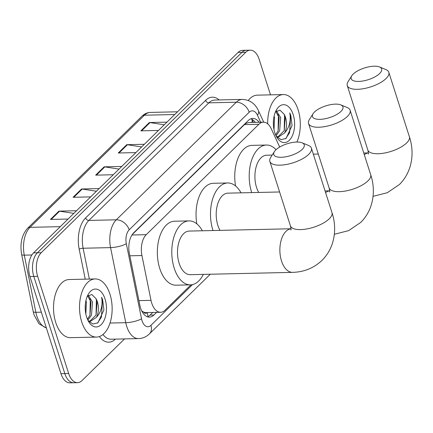 <?xml version="1.0" encoding="UTF-8"?>
<svg xmlns="http://www.w3.org/2000/svg" width="433" height="433" viewBox="0 0 433 433"><rect width="100%" height="100%" fill="white"/><g stroke="black" fill="none" stroke-linecap="round" stroke-linejoin="round"><path stroke-width="0.65" d="M279.696 147.052L271.28 128.78A17.45 9.78 88.7 0 0 263.388 122.182A17.45 9.78 88.7 0 0 258.891 124.282L146.235 234.675A17.45 9.78 88.7 0 0 141.932 255.53L151.009 300.35A17.45 9.78 88.7 0 0 151.729 303.138A17.45 9.78 88.7 0 0 160.6 312.28A17.45 9.78 88.7 0 0 165.097 310.18L190.964 284.833M141.726 310.916L143.54 312.036A5.818 3.258 88.7 0 0 147.139 312.61A17.45 12.795 45.6 0 1 147.913 316.637M160.6 312.28L146.154 312.61A17.45 9.78 -91.3 0 1 143.54 312.036M263.388 122.182L248.899 122.507L245.89 123.448L244.412 124.612L132.298 234.475M259.102 122.279A17.45 9.78 88.7 0 0 252.775 118.415A17.45 9.78 88.7 0 0 248.277 120.515L133.705 232.786A17.45 9.78 88.7 0 0 129.402 253.646L139.837 305.184A17.45 9.78 88.7 0 0 140.557 307.977A17.45 9.78 88.7 0 0 149.428 317.113A17.45 9.78 88.7 0 0 153.926 315.013L156.627 312.372M152.773 312.458L150.078 315.1A17.45 9.78 -91.3 0 1 147.496 316.815M124.536 338.915L82.043 380.558A17.45 9.78 -91.3 0 1 77.539 382.658A17.45 9.78 -91.3 0 1 68.668 373.517L37.66 276.351A17.45 9.78 -91.3 0 1 41.238 252.704L245.782 52.269A17.45 9.78 -91.3 0 1 250.279 50.168A17.45 9.78 -91.3 0 1 259.151 59.305L270.495 94.849M77.539 382.658L69.837 382.832A17.45 9.78 -91.3 0 1 60.966 373.695L29.953 276.525L33.806 276.438A17.45 9.78 -91.3 0 1 37.384 252.791L241.928 52.355A17.45 9.78 -91.3 0 1 246.426 50.255A17.45 9.78 -91.3 0 0 241.928 52.355L37.384 252.791A17.45 9.78 -91.3 0 0 33.806 276.438L64.82 373.609L33.806 276.438L37.66 276.351M73.686 382.745A17.45 9.78 -91.3 0 1 64.82 373.609A17.45 9.78 -91.3 0 0 73.686 382.745M250.859 118.799A17.45 9.78 -91.3 0 1 255.254 122.366M29.953 276.525A17.45 9.78 -91.3 0 1 33.536 252.877L238.074 52.442A17.45 9.78 -91.3 0 1 242.577 50.342L250.279 50.168M164.242 124.796L150.024 122.588A4.655 3.41 -134.4 0 0 149.336 122.539L166.949 122.144M158.473 130.447L140.86 130.847L149.336 122.539M96.435 191.24L82.221 189.032A4.655 3.41 -134.4 0 0 81.534 188.983L99.146 188.582M90.67 196.891L73.058 197.291L81.534 188.983M73.837 213.388L59.619 211.18A4.655 3.41 -134.4 0 0 58.931 211.131L76.544 210.73M68.068 219.038L50.455 219.439L58.931 211.131M141.64 146.944L127.426 144.736A4.655 3.41 -134.4 0 0 126.734 144.687L144.346 144.292M135.87 152.595L118.258 152.995L126.734 144.687M119.037 169.092L104.824 166.884A4.655 3.41 -134.4 0 0 104.136 166.835L121.749 166.434M113.273 174.743L95.661 175.143L104.136 166.835M109.96 294.169A29.081 16.302 -91.3 0 1 96.494 337.085A29.081 16.302 -91.3 0 1 81.707 321.854A29.081 16.302 -91.3 0 1 95.173 278.939A29.081 16.302 -91.3 0 1 109.96 294.169M96.494 337.085L70.492 337.675A29.081 16.302 -91.3 0 1 55.705 322.444A29.081 16.302 -91.3 0 1 69.172 279.529L95.173 278.939M87.434 319.224L89.972 315.17L90.99 302.012L87.655 295.907M87.861 320.166L91.498 315.137L92.516 301.974L88.283 295.344M85.842 314.022L86.4 302.115L85.945 300.54M88.619 321.308L90.54 321.281L96.429 317.319A13.147 7.372 -91.3 0 0 97.403 301.866A13.147 7.372 -91.3 0 0 95.931 298.57L91.801 294.489L87.287 296.302M89.777 321.243L96.088 315.035L97.106 301.871L95.931 298.57M88.197 320.804L90.54 321.281M85.269 309.655L85.312 304.74M86.622 317.037A18.96 10.63 -91.3 0 1 88.321 294.224A18.96 10.63 -91.3 0 1 105.046 298.986A18.96 10.63 -91.3 0 1 102.653 322.894A18.96 10.63 -91.3 0 1 88.954 322.125A18.96 10.63 -91.3 0 1 86.622 317.037M88.164 320.766L92.906 324.014L97.896 322.845L103.915 309.92L102.653 299.885L101.631 297.255L102.015 300.129C102.41 307.057 100.548 312.788 96.429 317.319M89.945 315.24L90.253 300.166L89.842 298.748M96.056 315.1L96.37 300.031L95.953 298.613M97.501 323.105L101.468 317.048L102.486 299.89L101.631 297.255M302.239 149.363A15.994 6.159 -17.7 0 0 302.066 142.798A15.994 6.159 -17.7 0 0 275.756 149.964A15.994 6.159 -17.7 0 0 274.365 151.642A15.994 6.159 -17.7 0 0 282.749 157.201A15.994 6.159 -17.7 0 0 302.239 149.363M302.066 142.798L308.448 145.418A21.812 8.395 162.3 0 1 311.408 148.151A21.812 8.395 162.3 0 1 308.686 154.37A21.812 8.395 162.3 0 1 286.386 164.48A21.812 8.395 162.3 0 1 269.851 161.412A21.812 8.395 162.3 0 1 270.679 157.471L274.365 151.642M290.987 228.765L189.232 231.07A21.812 12.227 88.7 0 0 179.132 263.259A21.812 12.227 88.7 0 0 190.222 274.684L292.589 272.362C304.053 272.065 313.849 268.07 321.995 260.379C335.061 247.497 337.264 228.115 331.97 212.587L311.408 148.151M203.337 274.387A31.988 17.937 -91.3 0 1 190.455 284.86A31.988 17.937 -91.3 0 1 174.19 268.103A31.988 17.937 -91.3 0 1 189.005 220.895A31.988 17.937 -91.3 0 1 202.352 230.773M190.455 284.86L176.009 285.185A31.988 17.937 -91.3 0 1 159.745 268.433A31.988 17.937 -91.3 0 1 174.559 221.225L189.005 220.895M340.944 111.438A15.994 6.159 -17.7 0 0 340.771 104.873A15.994 6.159 -17.7 0 0 314.461 112.039A15.994 6.159 -17.7 0 0 313.07 113.711A15.994 6.159 -17.7 0 0 321.448 119.27A15.994 6.159 -17.7 0 0 340.944 111.438M340.771 104.873L347.152 107.492A21.812 8.395 162.3 0 1 350.113 110.22A21.812 8.395 162.3 0 1 347.39 116.445A21.812 8.395 162.3 0 1 325.086 126.555A21.812 8.395 162.3 0 1 308.556 123.486A21.812 8.395 162.3 0 1 309.384 119.546L313.07 113.711M279.604 191.971L227.937 193.145A21.812 12.227 88.7 0 0 217.837 225.333A21.812 12.227 88.7 0 0 220.024 230.372M213.009 230.535A31.988 17.937 -91.3 0 1 212.895 230.177A31.988 17.937 -91.3 0 1 227.709 182.97A31.988 17.937 -91.3 0 1 241.057 192.847M196.842 223.877A31.988 17.937 -91.3 0 1 213.263 183.294L227.709 182.97M379.649 73.513A15.994 6.159 -17.7 0 0 379.476 66.947A15.994 6.159 -17.7 0 0 353.166 74.113A15.994 6.159 -17.7 0 0 351.775 75.786A15.994 6.159 -17.7 0 0 360.153 81.344A15.994 6.159 -17.7 0 0 379.649 73.513M379.476 66.947L385.857 69.561A21.812 8.395 162.3 0 1 388.818 72.295A21.812 8.395 162.3 0 1 386.095 78.514A21.812 8.395 162.3 0 1 363.79 88.63A21.812 8.395 162.3 0 1 347.261 85.555A21.812 8.395 162.3 0 1 348.089 81.615L351.775 75.786M272.184 155.09L266.641 155.214A21.812 12.227 88.7 0 0 256.542 187.402A21.812 12.227 88.7 0 0 258.728 192.447M251.714 192.604A31.988 17.937 -91.3 0 1 251.6 192.247A31.988 17.937 -91.3 0 1 266.414 145.039A31.988 17.937 -91.3 0 1 276.038 149.699M235.547 185.952A31.988 17.937 -91.3 0 1 251.968 145.369L266.414 145.039M267.686 123.822A29.081 16.302 -91.3 0 1 283.328 94.562A29.081 16.302 -91.3 0 1 298.115 109.793A29.081 16.302 -91.3 0 1 296.897 142.051M275.588 134.847L278.127 130.793L279.144 117.635L275.81 111.53M276.016 135.789L279.653 130.761L280.671 117.597L276.438 110.967M273.997 129.646L274.554 117.738L274.1 116.163M276.774 136.931L278.695 136.904L284.584 132.936A13.147 7.372 -91.3 0 0 285.558 117.489A13.147 7.372 -91.3 0 0 284.086 114.193L279.956 110.112L275.442 111.925M277.932 136.866L284.243 130.652L285.255 117.495L284.086 114.193M276.351 136.427L278.695 136.904M273.423 125.278L273.467 120.363M274.776 132.66A18.96 10.63 -91.3 0 1 276.476 109.847A18.96 10.63 -91.3 0 1 293.201 114.61A18.96 10.63 -91.3 0 1 290.808 138.517A18.96 10.63 -91.3 0 1 277.109 137.748A18.96 10.63 -91.3 0 1 274.776 132.66M276.319 136.39L281.06 139.637L286.051 138.468L292.069 125.543L290.808 115.508L289.785 112.878L290.17 115.752C290.565 122.68 288.703 128.412 284.584 132.936M248.223 100.461A29.081 16.302 -91.3 0 1 257.326 95.152L283.328 94.562M278.1 130.863L278.408 115.79L277.991 114.372M284.21 130.723L284.524 115.649L284.108 114.236M285.656 138.728L289.623 132.671L290.64 115.514L289.785 112.878M138.912 300.626L151.009 300.35M245.722 123.015A17.45 12.795 45.6 0 1 245.89 123.448M251.882 119.237A17.45 8.833 155.3 0 1 251.903 122.442M129.84 255.806L141.932 255.53M131.951 235L146.235 234.675M244.412 124.612L258.891 124.282M150.078 315.1L153.926 315.013M260.682 122.241L257.456 115.232A11.631 6.522 88.7 0 0 249.191 112.234L129.196 229.82A11.631 6.522 88.7 0 0 126.328 243.725L141.526 318.796A11.631 6.522 88.7 0 0 142.008 320.653A11.631 6.522 88.7 0 0 150.922 325.345L192.496 284.605M150.922 325.345A11.631 8.53 -134.4 0 1 149.434 333.87C146.37 336.847 142.749 338.422 138.555 338.595A23.263 13.044 -91.3 0 1 126.723 326.412A23.263 13.044 -91.3 0 1 125.765 322.688L110.025 323.045M115.422 339.12A26.175 14.673 -91.3 0 1 99.395 336.549M102.984 334.493A23.263 13.044 88.7 0 0 111.108 339.218L138.555 338.595M85.241 279.161L79.179 249.213A26.175 14.673 -91.3 0 1 85.631 217.929L205.626 100.342A26.175 14.673 -91.3 0 1 219.168 99.942M41.238 252.704L33.536 252.877M68.668 373.517L60.966 373.695M245.782 52.269L238.074 52.442M141.526 318.796A11.631 2.928 168.6 0 1 125.765 322.688L110.567 247.616L83.12 248.239L89.36 279.069M126.328 243.725A11.631 2.928 168.6 0 1 110.567 247.616A23.263 13.044 -91.3 0 1 116.304 219.807L88.857 220.429A23.263 13.044 88.7 0 0 83.12 248.239A2.907 0.731 -11.4 0 0 79.179 249.213M129.196 229.82A11.631 8.53 -134.4 0 0 116.304 219.807L236.299 102.22L208.852 102.843L88.857 220.429A2.907 2.133 45.6 0 1 85.631 217.929M249.191 112.234A11.631 8.53 -134.4 0 0 236.299 102.22A23.263 13.044 -91.3 0 1 242.301 99.417L214.855 100.039A23.263 13.044 88.7 0 0 208.852 102.843A2.907 2.133 45.6 0 1 205.626 100.342M263.735 122.182L258.393 110.583A11.631 5.889 155.3 0 1 257.456 115.232M60.295 226.654L30.018 227.341A5.818 4.265 -134.4 0 0 27.582 228.299L142.008 116.168A5.818 4.265 45.6 0 1 144.443 115.21L30.018 227.341A23.263 13.044 88.7 0 0 24.286 255.151L35.852 312.296A23.263 13.044 88.7 0 0 36.816 316.014A23.263 13.044 88.7 0 0 46.347 327.889M46.391 328.025L38.975 323.776L34.099 315.013L33.217 311.608A5.818 1.467 168.6 0 0 35.852 312.296L41.33 312.171M142.008 116.168C144.481 113.771 147.296 112.515 150.446 112.407A23.263 13.044 88.7 0 0 144.443 115.21L174.721 114.523M31.853 254.977L24.286 255.151A5.818 1.467 168.6 0 1 21.65 254.463C19.804 243.633 21.78 234.908 27.582 228.299M104.824 166.884L96.413 175.127M82.221 189.032L73.81 197.269M59.619 211.18L51.213 219.417M127.426 144.736L119.015 152.979M150.024 122.588L141.618 130.831M290.987 228.792A21.812 12.227 88.7 0 0 285.975 231.379A21.812 12.227 88.7 0 0 281.499 260.937A21.812 12.227 88.7 0 0 292.589 272.362M290.906 230.004C291.182 229.955 291.019 228.57 290.413 225.847A21.812 8.395 -17.7 0 0 306.948 228.922A21.812 8.395 -17.7 0 0 329.248 218.806A21.812 8.395 -17.7 0 0 331.97 212.587M329.61 192.079C329.886 192.025 329.724 190.639 329.118 187.922A21.812 8.395 -17.7 0 0 345.653 190.991A21.812 8.395 -17.7 0 0 367.953 180.88A21.812 8.395 -17.7 0 0 370.675 174.656L350.113 110.22M329.692 190.866A21.812 12.227 88.7 0 0 325.605 192.636M368.315 154.148C368.591 154.099 368.429 152.714 367.823 149.991A21.812 8.395 -17.7 0 0 384.358 153.066A21.812 8.395 -17.7 0 0 406.657 142.955A21.812 8.395 -17.7 0 0 409.38 136.731L388.818 72.295M368.396 152.936A21.812 12.227 88.7 0 0 364.31 154.711M253.37 122.409L251.919 119.259M258.393 110.583C255.08 103.482 249.717 99.758 242.301 99.417M149.434 333.87L210.297 274.23M33.217 311.608L21.65 254.463M150.446 112.407L177.508 111.795M290.413 225.847L269.851 161.412M334.346 234.269L348.625 230.632L360.7 222.448C373.766 209.567 375.968 190.19 370.675 174.656M329.118 187.922L308.556 123.486M325.064 190.942L329.692 190.839M373.051 196.344L387.329 192.707L399.405 184.523C412.47 171.641 414.673 152.264 409.38 136.731M367.823 149.991L347.261 85.555M313.324 154.159L318.309 154.045M363.769 153.017L368.396 152.909"/></g></svg>
